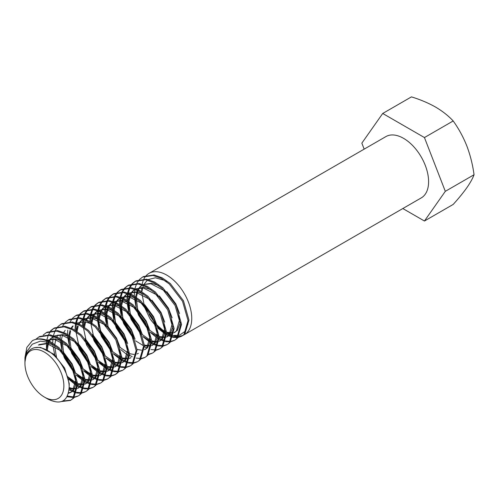 <?xml version="1.0" encoding="UTF-8"?>
<svg xmlns="http://www.w3.org/2000/svg" width="499" height="499" viewBox="0 0 499 499"><rect width="100%" height="100%" fill="white"/><g stroke="black" fill="none" stroke-linecap="round" stroke-linejoin="round"><path stroke-width="0.75" d="M50.898 341.971L59.001 347.635L72.249 364.925L77.769 384.236L73.733 398.034L70.44 400.435L72.804 398.57L76.846 384.773L71.326 365.461L58.071 348.171L49.969 342.507L40.344 341.148L32.273 344.204L26.859 351.452L24.95 362.018L24.95 357.633L26.865 347.373L32.31 340.736C37.525 337.898 43.725 338.31 50.898 341.971M70.895 400.161L62.743 401.046M61.62 401.545L70.44 400.435M183.439 335.141A35.385 20.428 -120 0 0 184.424 334.629L421.268 197.891A35.385 20.428 -120 0 0 426.695 169.535A35.385 20.428 -120 0 0 403.579 138.354A35.385 20.428 -120 0 0 385.883 136.601L149.039 273.346A35.385 20.428 -120 0 0 146.556 275.255M172.816 335.234L166.728 332.87A35.385 20.428 -120 0 0 172.766 335.509M173.527 335.715A35.385 20.428 -120 0 0 178.343 336.282M178.966 336.251A35.385 20.428 -120 0 0 182.927 335.359M184.424 334.629A35.385 20.428 -120 0 0 189.845 306.274A35.385 20.428 -120 0 0 166.728 275.099A35.385 20.428 -120 0 0 149.039 273.346M143.475 276.552L153.998 274.937L162.094 277.768L170.196 283.438L183.451 300.722L188.971 320.04L184.936 333.831L182.565 335.702L184.006 334.367L188.042 320.57L182.522 301.259L169.273 283.968L161.171 278.305L153.068 275.473L142.552 277.088L139.57 279.415M182.098 335.958L178.411 337.056M177.825 337.112L173.259 336.7M172.535 336.513L166.753 333.993M157.852 328.199L165.83 334.53M166.741 335.047L172.336 337.237M173.041 337.386L177.482 337.592M178.056 337.511L181.636 336.239M135.135 281.367L136.065 280.837L146.581 279.215L154.684 282.054L162.786 287.717L176.035 305.008L181.555 324.319L177.519 338.11L175.155 339.981L176.596 338.646L180.632 324.855L175.112 305.538L161.857 288.247L153.754 282.584L145.652 279.752L135.135 281.367L132.16 283.694M174.681 340.237L171.001 341.335M170.415 341.391L165.849 340.979M165.119 340.792L159.343 338.272M157.672 338.359L158.414 338.809M159.331 339.326L164.919 341.516M165.631 341.665L170.072 341.871M170.639 341.79L174.226 340.518M127.725 285.653L128.648 285.116L139.165 283.494L147.267 286.332L155.37 291.996L168.625 309.286L174.145 328.598L170.109 342.395L167.739 344.26L169.18 342.925L173.215 329.134L167.695 309.823L154.447 292.533L146.344 286.869L138.242 284.031L127.725 285.653L124.744 287.979M167.271 344.516L163.585 345.614M162.998 345.67L158.433 345.258M157.709 345.071L154.478 343.886M154.222 343.767L151.927 342.557M143.026 336.756L151.004 343.087M151.914 343.605L153.549 344.416M153.698 344.485L157.509 345.795M158.214 345.944L162.655 346.15M163.229 346.069L166.809 344.797M120.309 289.931L121.238 289.395L131.755 287.773L139.857 290.611L147.96 296.275L161.208 313.565L166.728 332.877L162.693 346.674L160.329 348.539L161.77 347.204L165.805 333.413L160.285 314.102L147.03 296.811L138.928 291.148L130.825 288.31L120.309 289.931L117.334 292.258M159.855 348.795L156.175 349.899M155.588 349.955L151.022 349.537M147.062 348.165L144.517 346.836M155.813 350.348L159.399 349.075M112.899 294.21L113.822 293.674L124.338 292.058L132.441 294.89L140.543 300.554L153.798 317.844L159.318 337.156L155.283 350.953L152.912 352.824L154.353 351.489L158.389 337.692L152.869 318.381L139.62 301.09L131.518 295.427L123.415 292.589L112.899 294.21L109.917 296.537M152.445 353.08L148.758 354.178M148.403 354.633L151.983 353.354M105.482 298.489L106.412 297.953L116.928 296.337L125.031 299.169L133.133 304.833L146.382 322.123L151.902 341.435L147.866 355.232L145.496 357.103L146.937 355.768L150.979 341.971L145.458 322.66L132.204 305.369L124.101 299.706L115.999 296.874L105.482 298.489L102.507 300.816M145.028 357.359L141.342 358.457M140.762 358.513L136.196 358.101M132.235 356.723L129.69 355.394M140.986 358.912L144.573 357.64M98.072 302.768L98.995 302.238L109.512 300.616L117.614 303.454L125.717 309.118L138.972 326.402L144.492 345.72L140.456 359.511L138.086 361.382L139.527 360.047L143.562 346.25L138.042 326.939L124.794 309.648L116.691 303.985L108.589 301.153L98.072 302.768L95.091 305.095M137.618 361.638L133.932 362.736M133.345 362.792L128.779 362.38M128.056 362.193L122.274 359.673M113.373 353.878L121.351 360.209M122.261 360.727L127.856 362.916M128.561 363.066L133.002 363.272M133.576 363.191L137.156 361.918M90.656 307.053L91.585 306.517L102.102 304.895L110.204 307.733L118.307 313.397L131.555 330.687L137.075 349.999L133.04 363.79L130.669 365.661L132.11 364.326L136.152 350.535L130.632 331.217L117.377 313.933L109.275 308.27L101.172 305.432L90.656 307.047L87.681 309.38M130.202 365.917L126.515 367.014M125.935 367.071L121.369 366.659M120.639 366.472L114.864 363.958M105.956 358.157L113.934 364.488M114.851 365.006L120.44 367.195M121.151 367.345L125.592 367.551M126.16 367.47L129.746 366.197M83.246 311.332L84.169 310.796L94.685 309.174L102.788 312.012L110.89 317.676L124.145 334.966L129.665 354.278L125.629 368.075L123.259 369.94L124.7 368.605L128.736 354.814L123.216 335.503L109.967 318.212L101.865 312.549L93.762 309.711L83.246 311.332L80.264 313.659M122.791 370.196L119.105 371.3M118.519 371.35L113.953 370.938M113.229 370.751L107.447 368.237M98.546 362.436L106.524 368.773M107.435 369.285L113.03 371.474M113.735 371.624L118.176 371.83M118.75 371.749L122.33 370.476M111.333 376.028L114.92 374.755L117.284 372.89L121.326 359.093L115.805 339.782L102.551 322.491L94.448 316.828L86.346 313.99L75.829 315.611L76.759 315.075L87.275 313.453L95.378 316.291L103.48 321.955L116.729 339.245L122.249 358.556L118.213 372.354L115.843 374.225M115.375 374.475L111.689 375.579M111.109 375.635L106.543 375.223M105.813 375.036L100.037 372.516M91.13 366.715L99.108 373.052M100.025 373.564L105.613 375.753M106.318 375.909L110.766 376.109M103.923 380.313L107.503 379.04L109.874 377.169L113.909 363.372L108.389 344.061L95.141 326.77L87.038 321.106L78.936 318.268L68.419 319.89L69.342 319.354L79.859 317.738L87.961 320.57L96.064 326.234L109.318 343.524L114.839 362.835L110.803 376.633L107.503 379.034M107.965 378.76L104.279 379.858M103.692 379.914L99.126 379.502M98.403 379.315L92.621 376.795M83.72 371L91.697 377.331M92.608 377.843L98.203 380.032M98.908 380.188L103.349 380.394M61.003 324.169L61.932 323.639L72.449 322.017L80.551 324.849L88.654 330.513L101.902 347.803L107.422 367.121L103.387 380.912L101.016 382.783L102.457 381.448L106.499 367.651L100.979 348.339L87.724 331.049L79.622 325.385L71.519 322.554L61.003 324.169L58.027 326.496M100.549 383.039L96.862 384.136M96.282 384.193L91.716 383.781M90.986 383.594L85.21 381.074M76.303 375.279L84.281 381.61M85.198 382.128L90.787 384.317M91.492 384.467L95.939 384.673M96.507 384.592L100.093 383.319M53.593 328.448L54.516 327.918L65.032 326.296L73.135 329.134L81.237 334.798L94.492 352.088L100.012 371.399L95.97 385.191L93.606 387.062L95.047 385.727L99.083 371.936L93.562 352.618L80.314 335.328L72.212 329.664L64.109 326.833L53.593 328.448L50.611 330.775M93.138 387.318L89.452 388.415M88.866 388.471L84.3 388.06M83.576 387.873L77.794 385.353M67.883 378.51L76.871 385.889M77.782 386.407L83.377 388.596M84.082 388.746L88.523 388.952M89.096 388.871L92.677 387.598M46.176 332.733L47.106 332.197L57.622 330.575L65.725 333.413L73.827 339.077L87.076 356.367L92.596 375.678L88.56 389.469L86.19 391.341L87.631 390.006L91.673 376.215L86.152 356.904L72.898 339.613L64.795 333.95L56.693 331.111L46.176 332.733L43.201 335.06M85.722 391.596L82.036 392.694M81.456 392.75L76.89 392.339M76.16 392.152L69.13 388.858M69.055 389.931L75.96 392.875M76.665 393.025L81.112 393.231M81.68 393.15L85.267 391.877M38.766 337.012L39.689 336.476L50.206 334.854L58.308 337.692L66.411 343.356L79.665 360.646L85.186 379.957L81.144 393.755L78.78 395.62L80.22 394.285L84.256 380.494L78.736 361.182L65.488 343.892L57.385 338.228L49.282 335.39L38.766 337.012L35.785 339.339M78.312 395.875L74.625 396.979M74.039 397.036L67.459 396.025M67.084 396.749L73.696 397.51M74.27 397.429L77.85 396.156M155.258 323.708L149.07 314.264A35.385 20.428 -120 0 0 154.734 322.416M156.761 324.73A35.385 20.428 -120 0 0 164.196 331.267M165.805 333.413L165.306 333.089M164.551 332.577L160.129 328.978M159.649 328.523L157.185 325.972M141.791 287.305A35.385 20.428 -120 0 0 141.71 289.545L141.691 291.647M153.168 322.753L156.256 326.508M146.182 275.641A35.385 20.428 -120 0 0 143.918 278.953M143.643 279.521A35.385 20.428 -120 0 0 142.184 284.212M137.768 309.467L137.468 308.538M139.19 279.827L136.845 283.245M136.558 283.825L134.955 288.553M134.792 289.339L134.275 295.926M134.318 297.061L136.127 307.702M136.838 309.998L138.335 313.99L148.839 330.787M150.436 332.477L156.967 337.904M150.979 341.971L148.883 340.53M140.431 332.272L131.393 316.616M130.351 313.746L127.906 302.007M127.831 300.803L128.162 293.905M128.305 293.081L129.796 288.166M130.071 287.567L132.335 284M132.703 283.569L135.603 281.112M131.78 284.106L129.428 287.53M129.141 288.104L127.544 292.832M127.382 293.618L126.865 300.205M126.902 301.34L128.717 311.981M129.428 314.283L130.919 318.268L141.429 335.066M133.015 336.551L123.983 320.894M122.941 318.025L120.49 306.286M120.415 305.082L120.752 298.184M120.895 297.367L122.386 292.445M122.654 291.846L124.918 288.279M125.293 287.848L128.193 285.391M124.363 288.385L122.018 291.809M121.731 292.383L120.128 297.111M119.966 297.897L119.448 304.484M119.492 305.619L121.301 316.26M122.012 318.562L123.509 322.547L134.013 339.351M125.605 340.829L116.566 325.18M115.525 322.304L113.08 310.565M113.005 309.368L113.335 302.463M113.479 301.646L114.97 296.724M115.244 296.125L117.508 292.557M117.876 292.127L120.777 289.669M116.953 292.663L114.602 296.088M114.315 296.662L112.718 301.39M112.556 302.182L112.038 308.762M112.075 309.898L113.891 320.539M114.602 322.841L116.092 326.833L126.603 343.63M108.115 326.583L105.663 314.844M105.588 313.646L105.925 306.748M106.069 305.924L107.559 301.003M107.828 300.41L110.092 296.836M110.466 296.412L113.367 293.955M109.537 296.942L107.191 300.367M106.905 300.941L105.301 305.669M105.139 306.461L104.622 313.041M104.665 314.183L106.474 324.818M120.783 349.599L127.813 355.35M121.326 359.093L119.23 357.652M110.778 349.387L101.74 333.737M100.661 330.75L98.253 319.129M98.178 317.925L98.509 311.027M98.652 310.203L100.143 305.288M100.418 304.689L102.682 301.115M103.05 300.691L105.95 298.234M102.127 301.228L99.775 304.646M99.488 305.22L97.891 309.954M97.729 310.74L97.211 317.327M97.249 318.462L99.064 329.103M99.775 331.398L101.266 335.39L111.776 352.188M103.362 353.672L94.33 338.016M93.288 335.147L90.837 323.408M90.762 322.204L91.099 315.306M91.242 314.482L92.733 309.567M93.001 308.968L95.265 305.4M95.64 304.97L98.54 302.513M94.71 305.507L92.365 308.925M92.078 309.505L90.475 314.233M90.313 315.019L89.795 321.606M92.359 335.684L93.856 339.669L104.36 356.467M106.499 367.651L106 367.333M105.245 366.815L97.873 360.216M95.951 357.951L86.913 342.295M85.872 339.426L83.427 327.687M83.352 326.483L83.682 319.585M83.826 318.767L85.317 313.846M85.591 313.247L87.855 309.679M88.223 309.249L91.124 306.791M87.3 309.785L84.949 313.21M84.662 313.784L83.065 318.512M82.903 319.298L82.385 325.884M99.083 371.936L90.462 364.495M88.535 362.23L79.503 346.574M78.462 343.705L76.01 331.966M75.935 330.762L76.272 323.863M76.416 323.046L77.906 318.125M78.175 317.526L80.439 313.958M80.813 313.528L83.713 311.07M79.884 314.064L77.538 317.489M77.251 318.063L75.648 322.791M75.486 323.577L74.969 330.163M77.532 344.241L79.029 348.233L89.533 365.031M91.673 376.215L83.046 368.773M81.125 366.509L72.087 350.859M71.045 347.984L70.746 347.061M75.829 315.611L72.854 317.938M72.474 318.343L70.122 321.768M67.739 330.101L67.558 334.442M67.596 335.577L67.621 335.989M67.689 336.962L69.411 346.219M70.122 348.52L71.613 352.512L82.123 369.31M84.256 380.494L75.636 373.052M73.709 370.788L64.677 355.138M63.635 352.263L63.336 351.34M68.419 319.89L65.438 322.217M65.057 322.628L62.712 326.047M60.273 334.941L60.142 338.727M60.186 339.863L60.204 340.268M60.273 341.247L61.995 350.498M62.706 352.799L64.203 356.791L74.707 373.589M76.846 384.773L69.486 378.679L67.165 376.121M56.855 358.344L55.919 355.619M57.647 326.907L55.295 330.326M55.009 330.906L53.412 335.634M53.212 336.607L52.913 338.665M52.857 339.22L52.732 343.006M52.769 344.142L52.794 344.547M52.863 345.526L55.096 356.486M46.432 349.924L46.532 341.566M46.763 340.162L48.253 335.247M48.522 334.648L50.786 331.08M51.16 330.65L54.06 328.192M173.602 335.39L178.829 335.359M179.584 335.166L185.135 331.299L187.992 323.963M166.61 281.792L163.791 280.182L155.364 277.8L148.228 279.552M157.503 326.982A28.574 16.498 -120 0 0 161.913 330.095A28.574 16.498 -120 0 0 164.976 331.598L165.712 331.916M143.282 304.652L149.993 318.718A28.574 16.498 -120 0 0 155.956 325.622M147.411 280.12L143.687 284.723M143.338 285.478L141.828 291.728M162.144 330.232L157.372 326.571M155.7 324.899L144.722 306.261M143.93 303.829L141.872 293.237M44.411 397.079A27.52 15.887 -120 0 0 63.872 385.846A27.52 15.887 -120 0 0 44.411 352.138A27.52 15.887 -120 0 0 24.95 363.372A27.52 15.887 -120 0 0 44.411 397.079L48.21 399.269C61.184 405.363 68.163 401.233 69.155 386.893C69.199 373.763 58.152 355.425 45.858 349.631C38.76 346.256 33.09 346.705 28.848 350.99A28.574 16.498 60 0 0 24.95 362.511L24.95 363.372M402.818 208.538L424.443 221.02L453.186 204.428C458.65 198.396 463.203 192.826 466.846 187.724C470.314 182.715 472.715 178.393 474.05 174.744C472.715 164.789 470.314 155.201 466.846 145.989C463.203 136.882 458.65 128.536 453.186 120.964C448.451 115.849 442.569 111.208 435.546 107.054C428.354 103 420.32 99.607 411.457 96.875L382.714 113.466L361.844 143.151L364.17 149.139M424.443 221.02L445.308 191.335L474.05 174.744M445.308 191.335L424.443 137.562L453.186 120.964M424.443 137.562L382.714 113.466M32.31 340.736A35.385 20.428 60 0 1 49.969 342.507M149.07 314.264L154.821 322.622M156.823 324.911L163.965 331.161M149.993 318.718L156.268 326.552M157.784 327.949L165.774 332.827M166.741 333.126L173.116 333.12M174.026 332.746L176.403 330.993L179.521 319.934L178.63 314.083M165.83 292.146L164.077 290.537L150.848 283.756L143.313 284.586M142.246 285.129L140.007 286.831L137.836 289.638M137.425 290.406L135.578 296.743M135.466 297.828L136.246 307.821M136.757 309.91L138.522 315.112L148.858 330.831M150.367 332.234L158.364 337.106M159.324 337.405L165.705 337.399M166.616 337.025L168.993 335.272L172.111 324.213L171.213 318.362M158.414 296.425L156.667 294.822L143.438 288.035L135.896 288.865M134.836 289.408L132.591 291.11L130.426 293.917M130.008 294.684L128.162 301.022M128.05 302.107L128.829 312.1M129.347 314.189L131.112 319.391L141.442 335.116M142.957 336.513L149.75 340.923M150.555 341.247L150.948 341.385M151.914 341.684L155.414 342.164M156.019 342.139L158.289 341.684M159.2 341.304L161.576 339.551L164.695 328.492L163.803 322.641M150.997 300.704L149.251 299.101L136.021 292.32L128.486 293.144M127.42 293.686L125.18 295.389L123.01 298.196M122.598 298.963L120.752 305.301M120.639 306.386L121.419 316.378M121.931 318.468L123.696 323.67L134.031 339.395M135.541 340.792L143.144 345.526M144.498 345.963L150.879 345.963M151.79 345.582L154.166 343.83L157.285 332.771L156.387 326.92M143.587 304.983L141.841 303.38L128.611 296.599L121.07 297.429M120.01 297.965L117.764 299.668L115.6 302.481M115.182 303.242L113.335 309.58M113.223 310.665L114.003 320.664M114.52 322.753L116.286 327.949L126.615 343.674M150.773 339.389L147.679 347.572L144.872 349.599L146.75 348.109L149.868 337.05L148.976 331.199M136.171 309.261L134.424 307.658L121.195 300.878L113.66 301.708M112.593 302.251L110.354 303.947L108.183 306.76M107.772 307.521L105.925 313.865M105.813 314.944L106.593 324.943M128.761 313.547L127.014 311.937L113.784 305.157L106.243 305.987M105.183 306.529L102.937 308.226L100.773 311.039M100.355 311.806L98.509 318.144M98.397 319.229L99.176 329.221M99.694 331.311L101.459 336.513L111.788 352.232M113.304 353.629L120.901 358.369M122.261 358.806L128.636 358.8M129.547 358.425L130.975 357.627L129.565 358.27M121.344 317.826L119.598 316.216L106.368 309.436L98.833 310.266M97.767 310.808L95.527 312.511L93.357 315.318M92.945 316.085L91.099 322.423M92.278 335.59L94.043 340.792L104.378 356.511M105.888 357.914L113.884 362.785M114.845 363.085L121.226 363.085M122.136 362.704L124.513 360.952L127.625 349.893L126.734 344.042M113.934 322.104L112.188 320.501L98.958 313.715L91.417 314.545M90.356 315.087L88.111 316.79L85.947 319.597M84.924 321.724L83.682 326.702M84.867 339.869L86.633 345.071L96.962 360.796M98.478 362.193L106.468 367.064M107.435 367.364L113.809 367.364M114.72 366.983L117.097 365.231L120.215 354.171L119.323 348.321M106.518 326.383L104.771 324.78L91.542 318L84.007 318.83M82.94 319.366L80.701 321.069L78.53 323.876M77.507 326.003L76.272 330.98M77.451 344.148L79.216 349.35L89.552 365.075M91.061 366.472L99.058 371.35M100.018 371.643L106.399 371.643M107.31 371.268L109.686 369.51L112.799 358.45L111.907 352.6M72.605 326.065L71.12 328.161M70.097 330.282L68.856 335.266M68.675 337.455L69.523 346.343M70.041 348.433L71.8 353.629L82.135 369.354M83.651 370.751L91.641 375.628M92.608 375.928L98.983 375.922M99.894 375.547L102.27 373.788L105.389 362.736L104.497 356.879M65.194 330.35L63.704 332.44M62.437 335.216L61.446 339.545M61.333 340.63L62.113 350.622M62.625 352.712L64.39 357.914L74.725 373.632M76.235 375.03L84.225 379.907M85.192 380.207L91.573 380.201M92.483 379.826L94.86 378.067L97.972 367.014L97.08 361.164M54.728 355.026L55.071 356.461M67.864 378.448L76.815 384.186M77.782 384.486L84.156 384.48M85.067 384.105L87.444 382.353L90.562 371.293L89.67 365.443M76.865 343.505L75.118 341.902L61.888 335.116L54.354 335.946M53.287 336.488L50.368 338.908M50 339.345L48.877 340.998M48.347 342.002L47.854 343.125M47.611 343.774L46.494 349.325M69.149 388.378L70.671 388.846L76.746 388.765M77.657 388.384L80.033 386.631L83.146 375.572L82.254 369.722M69.455 347.784L67.702 346.181L54.478 339.401L46.937 340.224M68.463 393.293L70.739 392.401L72.617 390.91L75.736 379.851L74.844 374.001M62.038 352.063L60.292 350.46L47.062 343.68L38.46 345.046L39.39 344.516L47.991 343.144L54.603 345.395M34.88 347.616L40.575 347.423L53.805 354.203L64.645 368.087L69.249 383.6L69.161 387.205M62.968 351.533L72.062 363.802L75.767 373.464M76.64 382.19L73.546 390.374L71.669 391.865L68.563 392.906M46.862 340.199L55.401 338.865L62.019 341.11M70.378 347.248L79.472 359.523L83.183 369.185M84.05 377.911L80.957 386.095L77.669 388.228M76.771 388.484L71.594 388.309L69.161 387.486M47.361 349.762L48.316 343.923M48.54 343.237L48.952 342.177M49.389 341.229L50.58 339.27M50.929 338.809L53.399 336.469M54.272 335.921L62.818 334.586L69.43 336.831M77.794 342.969L86.888 355.244L90.593 364.906M91.467 373.632L88.373 381.816L85.086 383.949M84.181 384.205L77.744 383.65M76.746 383.276L67.246 376.377M56.618 358.082L54.753 346.506M54.846 344.372L55.726 339.644M56.805 336.95L57.99 334.991M85.204 338.69L94.305 350.965L98.01 360.627M98.877 369.354L95.783 377.537L92.496 379.664M91.598 379.92L85.154 379.371M84.163 378.997L75.648 373.096M73.889 371.262L65.319 357.378L64.321 354.702M63.554 352.175L62.188 341.235M92.621 334.411L101.715 346.686L105.42 356.348M106.293 365.075L103.199 373.258L99.912 375.385M99.008 375.641L92.571 375.092M91.579 374.718L83.065 368.817M81.306 366.983L72.729 353.099L71.737 350.417M70.964 347.897L69.579 337.948M69.673 335.815L70.552 331.08M71.631 328.392L73.166 325.972M76.515 323.078L85.055 321.743L91.673 323.994M100.037 330.132L109.131 342.408L112.836 352.069M113.71 360.789L110.61 368.973L107.322 371.106M106.424 371.362L99.981 370.813M98.989 370.439L90.475 364.538M88.716 362.704L80.146 348.82L79.148 346.138M77.083 331.529L78.193 326.121M79.042 324.107L81.624 320.533L83.052 319.354M83.926 318.799L92.471 317.464L99.083 319.709M107.447 325.847L116.541 338.122L120.247 347.784M121.12 356.511L118.026 364.694L114.739 366.827M113.834 367.083L107.397 366.534M106.406 366.154L97.891 360.259M96.132 358.419L87.556 344.535L86.564 341.859M84.499 327.25L85.603 321.836M86.458 319.828L89.04 316.254L90.462 315.075M91.342 314.52L99.881 313.185L106.499 315.43M114.864 321.568L123.958 333.843L127.663 343.505M128.536 352.232L125.436 360.415L122.149 362.548M121.251 362.804L114.807 362.249M113.816 361.875L105.301 355.98M103.543 354.14L94.972 340.256L93.974 337.58M91.91 322.972L93.494 316.347M93.868 315.549L96.45 311.975L97.879 310.79M98.752 310.241L107.297 308.906L113.909 311.151M122.274 317.289L131.368 329.565L135.073 339.226M128.661 358.525L122.224 357.97M121.232 357.596L112.718 351.695M110.959 349.861L102.382 335.977L101.391 333.301M99.326 318.693L100.91 312.062M101.285 311.27L103.867 307.696L105.289 306.511M106.168 305.962L114.708 304.621L121.326 306.873M129.69 313.01L138.784 325.286L142.489 334.948M138.385 353.342L136.976 353.984M134.1 354.471L129.634 353.691M128.642 353.317L120.128 347.416M108.034 326.496L106.667 315.555M106.736 314.414L108.32 307.783M108.695 306.991L111.277 303.411L112.705 302.232M113.579 301.677L122.124 300.342L128.736 302.594M137.1 308.731L146.195 321.007L149.9 330.669M145.802 349.063L144.392 349.705M141.516 350.192L137.05 349.412M125.785 341.304L117.209 327.419L116.217 324.737M115.444 322.217L114.084 311.276M114.152 310.135L115.737 303.504M116.111 302.706L118.693 299.132L120.116 297.953M120.995 297.398L129.534 296.063L136.152 298.315M144.517 304.452L153.611 316.722L157.316 326.383M158.189 335.11L155.089 343.293L151.802 345.427M150.904 345.682L144.46 345.133M133.196 337.025L124.625 323.134L123.627 320.458M122.86 317.938L121.494 306.997M121.563 305.85L123.147 299.225M123.521 298.427L126.104 294.853L127.532 293.674M128.405 293.119L136.951 291.784L143.562 294.03M151.927 300.167L161.021 312.443L164.726 322.104M165.599 330.831L162.506 339.014L159.218 341.148M158.314 341.403L156.343 341.628M155.719 341.622L151.877 340.854M149.843 340.012L142.371 334.579M140.612 332.739L132.035 318.855L131.044 316.179M130.27 313.653L128.91 302.718M128.979 301.571L130.563 294.946M130.938 294.148L133.52 290.574L134.948 289.395M135.822 288.84L144.361 287.505L150.979 289.751M159.343 295.888L168.437 308.164L172.143 317.826M173.016 326.552L169.916 334.735L166.629 336.869M165.73 337.124L159.287 336.569M158.295 336.195L149.781 330.301M148.022 328.461L139.452 314.576L138.454 311.9M137.687 309.374L136.321 298.439M136.389 297.292L137.974 290.668M138.348 289.869L140.93 286.295L142.358 285.11M143.232 284.561L151.777 283.22L158.389 285.472M166.753 291.609L175.848 303.885L179.553 313.547M180.426 322.273L177.332 330.457L174.045 332.59M173.141 332.839L166.703 332.29M115.849 374.225L114.92 374.755M143.475 276.558L142.552 277.088M71.669 391.865L70.739 392.401M79.079 387.586L78.156 388.122M86.495 383.307L85.566 383.837M93.906 379.028L92.982 379.558M101.322 374.743L100.393 375.279M108.732 370.464L107.809 371M116.148 366.185L115.219 366.721M123.559 361.906L122.635 362.442M153.212 344.784L152.289 345.32M160.628 340.505L159.699 341.042M168.044 336.226L167.115 336.756M175.455 331.947L174.525 332.477"/></g></svg>

